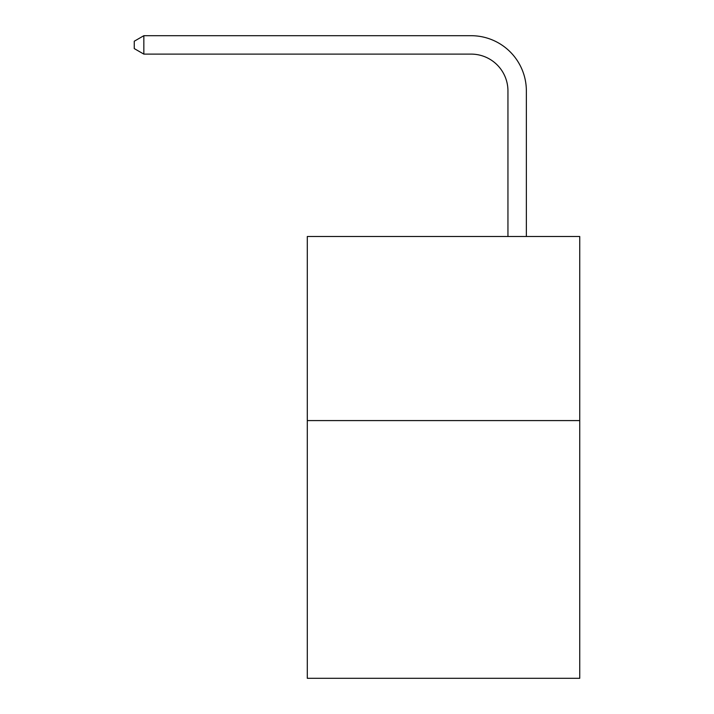 <?xml version="1.0" encoding="UTF-8"?>
<svg xmlns="http://www.w3.org/2000/svg" width="714" height="714" viewBox="0 0 714 714"><rect width="100%" height="100%" fill="white"/><g stroke="black" fill="none" stroke-linecap="round" stroke-linejoin="round"><path stroke-width="1.07" d="M579.741 420.582L579.741 678.3L307.297 678.3L307.297 236.495L579.741 236.495L579.741 420.582L307.297 420.582M507.949 236.495L507.949 90.928A36.816 36.816 0 0 0 471.133 54.112L143.835 54.112L134.259 48.588L134.259 41.225L143.835 35.7L471.133 35.7A55.228 55.228 0 0 1 526.361 90.928L526.361 236.495M507.949 90.928A36.816 36.816 0 0 0 471.133 54.112A36.816 36.816 0 0 1 507.949 90.928A36.816 36.816 0 0 0 471.133 54.112A36.816 36.816 0 0 1 507.949 90.928A36.816 36.816 0 0 0 471.133 54.112A36.816 36.816 0 0 1 507.949 90.928A36.816 36.816 0 0 0 471.133 54.112A36.816 36.816 0 0 1 507.949 90.928M143.835 35.7L471.133 35.7L143.835 35.7L471.133 35.7L143.835 35.7L471.133 35.7L143.835 35.7L471.133 35.7L143.835 35.7L143.835 54.112"/></g></svg>
